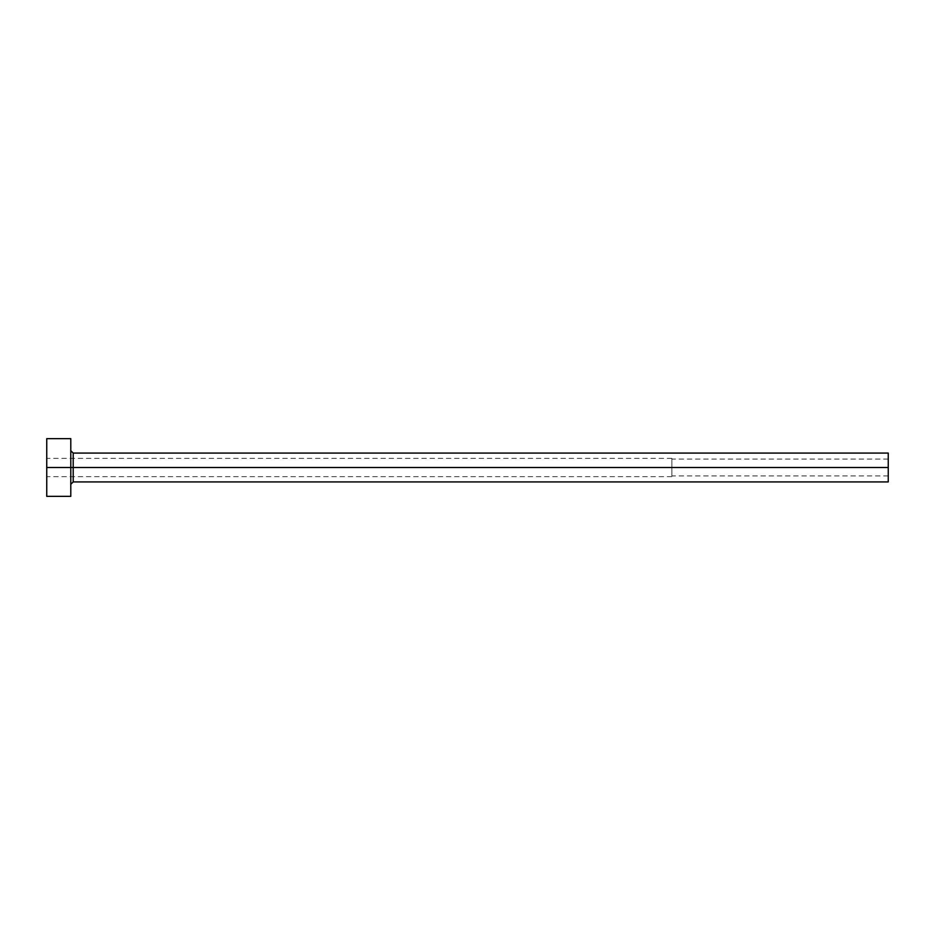 <?xml version="1.0" encoding="UTF-8"?>
<svg xmlns="http://www.w3.org/2000/svg" width="935" height="935" viewBox="0 0 935 935"><rect width="100%" height="100%" fill="white"/><g stroke="black" fill="none" stroke-linecap="round" stroke-linejoin="round"><path stroke-width="0.7" stroke-dasharray="4.67 3.51" d="M888.25 467.5L888.25 459.085L888.25 467.5L671.868 467.5L888.25 467.5L888.25 481.922L888.25 467.5L73.199 467.5L73.199 453.078L73.199 467.5L888.25 467.5L888.25 453.078L888.25 475.915L888.25 467.5L671.868 467.5L671.868 458.36L671.868 467.5L46.75 467.5L671.868 467.5L46.75 467.5L46.75 458.36L46.75 467.5L70.791 467.5L70.791 450.67L70.791 496.356L70.791 467.5L46.75 467.5L46.75 438.644L46.75 476.64L46.75 467.5L671.868 467.5L671.868 476.64L671.868 458.36L671.868 475.915L671.868 459.085L671.868 467.5L888.25 467.5L888.25 475.915L888.25 467.5M73.199 481.922L73.199 467.5L73.199 481.922M46.75 496.356L46.75 467.5L46.75 496.356M70.791 438.644L70.791 467.5L70.791 438.644M70.791 467.5L70.791 450.67L70.791 467.5M671.868 467.5L671.868 475.915L671.868 467.5M888.25 459.085L671.868 459.085M671.868 458.36L46.75 458.36M671.868 476.64L46.75 476.64M888.25 475.915L671.868 475.915"/><path stroke-width="1.4" d="M46.75 496.356L46.75 438.644L46.75 467.5L888.25 467.5L888.25 481.922L888.25 467.5L73.199 467.5L73.199 453.078L73.199 467.5L46.75 467.5L46.75 496.356L70.791 496.356L70.791 438.644L70.791 496.356M70.791 484.33L73.199 481.922L73.199 467.5L73.199 481.922L888.25 481.922M888.25 467.5L888.25 453.078L888.25 467.5M888.25 453.078L73.199 453.078L70.791 450.67M46.75 438.644L70.791 438.644"/></g></svg>
